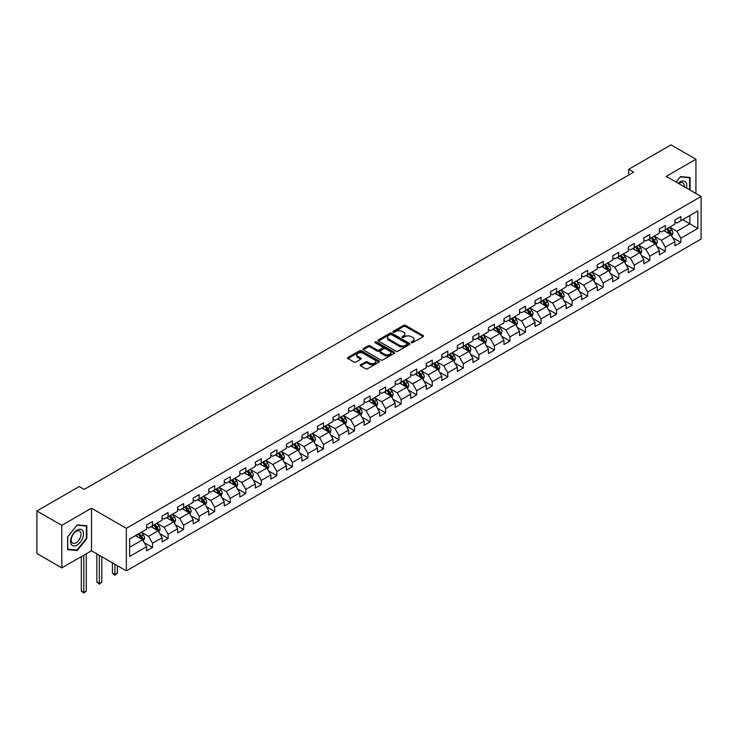 <?xml version="1.0" encoding="UTF-8"?>
<svg xmlns="http://www.w3.org/2000/svg" width="738" height="738" viewBox="0 0 738 738"><rect width="100%" height="100%" fill="white"/><g stroke="black" fill="none" stroke-linecap="round" stroke-linejoin="round"><path stroke-width="1.11" d="M411.361 342.653A0.969 0.563 0 0 0 412.736 342.653L423.123 336.657A1.384 0.803 0 0 0 423.529 336.094A1.384 0.803 0 0 0 423.123 335.522L405.522 325.366A1.384 0.803 0 0 0 403.566 325.366L393.179 331.362A0.969 0.563 0 0 0 394.544 332.155L395.891 331.38A4.428 2.555 0 0 1 402.145 331.38L403.612 332.229A4.428 2.555 0 0 1 404.913 334.028A4.428 2.555 0 0 1 403.612 335.836L402.265 336.611A0.969 0.563 0 0 0 403.64 337.404L404.987 336.629A4.428 2.555 0 0 1 411.241 336.629L412.708 337.478A4.428 2.555 0 0 1 414 339.277A4.428 2.555 0 0 1 412.708 341.085L411.361 341.86A0.969 0.563 0 0 0 411.361 342.653L411.361 341.86M360.642 364.766A1.384 0.803 0 0 0 360.236 365.328A1.384 0.803 0 0 0 360.642 365.9L365.578 368.751A1.384 0.803 0 0 0 367.533 368.751L379.074 362.09A1.384 0.803 0 0 0 379.48 361.519A1.384 0.803 0 0 0 379.074 360.956L361.472 350.799A1.384 0.803 0 0 0 359.517 350.799L347.976 357.46A1.384 0.803 0 0 0 347.58 358.022A1.384 0.803 0 0 0 347.976 358.585L353.945 362.026A1.384 0.803 0 0 0 355.901 362.026L360.836 359.175A1.384 0.803 0 0 0 361.242 358.613A1.384 0.803 0 0 0 360.836 358.05L357.884 356.343A3.699 2.131 0 0 1 356.795 354.83A3.699 2.131 0 0 1 359.083 352.856A3.699 2.131 0 0 1 363.114 353.327L374.701 360.015A3.699 2.131 0 0 1 375.78 361.519A3.699 2.131 0 0 1 373.493 363.493A3.699 2.131 0 0 1 369.47 363.031L367.533 361.915A1.384 0.803 0 0 0 365.578 361.915L360.642 364.766L360.642 365.9L365.578 363.068L365.578 361.915M91.484 508.205L61.798 525.345L36.9 510.964L36.9 553.528L61.798 567.9L91.484 550.76L126.346 570.889L126.346 528.334L91.484 508.205L91.484 550.76M695.925 193.513L695.925 159.242L666.239 176.373L701.1 196.502L126.346 528.334M695.925 159.242L671.017 144.86L628.684 169.306L628.684 175.054M36.9 510.964L79.234 486.526L84.215 489.405L633.665 172.175L628.684 169.306M395.983 351.196A1.384 0.803 0 0 0 397.939 351.196L409.479 344.526A1.384 0.803 0 0 0 409.885 343.963A1.384 0.803 0 0 0 409.479 343.401L391.878 333.244A1.384 0.803 0 0 0 389.922 333.244L378.391 339.904A1.384 0.803 0 0 0 377.985 340.467A1.384 0.803 0 0 0 378.391 341.03L395.983 351.196M375.402 342.866A0.969 0.563 0 0 1 376.38 343.004L394.258 353.317L382.736 359.969A1.384 0.803 0 0 1 380.78 359.969L363.188 349.812L368.124 346.98L368.124 345.827L363.188 348.677A1.384 0.803 0 0 0 362.782 349.24A1.384 0.803 0 0 0 363.188 349.812L363.188 348.677M368.124 346.98A1.384 0.803 0 0 1 370.079 346.98L370.079 345.827A1.384 0.803 0 0 0 368.124 345.827M370.079 345.827L377.21 349.95A1.384 0.803 0 0 0 379.166 349.95L382.45 348.059A1.384 0.803 0 0 0 382.847 347.497A1.384 0.803 0 0 0 382.45 346.934L375.015 342.635A0.969 0.563 0 0 1 376.38 341.851L394.276 352.183A1.384 0.803 0 0 1 394.682 352.746A1.384 0.803 0 0 1 394.276 353.308L394.276 352.183M126.346 570.889L701.1 239.066L701.1 196.502M144.233 542.624L152.545 547.43L152.545 543.233L162.111 537.707L162.111 541.904L168.089 538.454L168.089 534.257L177.646 528.74L177.646 532.937L183.624 529.487L183.624 525.29L193.19 519.764L193.19 523.962L199.168 520.511L199.168 516.314L208.725 510.797L208.725 514.995L214.703 511.545L214.703 507.347L224.269 501.822L224.269 506.019L230.247 502.569L230.247 498.371L239.804 492.855L239.804 497.052L245.782 493.602L245.782 489.405L255.348 483.879L255.348 488.076L261.326 484.626L261.326 480.429L270.883 474.912L270.883 479.11L276.861 475.659L276.861 471.462L286.427 465.936L286.427 470.134L292.396 466.684L292.396 462.486L301.962 456.97L301.962 461.167L307.94 457.717L307.94 453.519L317.506 447.994L317.506 452.191L323.475 448.741L323.475 444.544L333.041 439.027L333.041 443.224L339.019 439.774L339.019 435.577L348.576 430.051L348.576 434.248L354.554 430.798L354.554 426.601L364.12 421.084L364.12 425.282L370.098 421.832L370.098 417.625L379.655 412.108L379.655 416.306L385.633 412.856L385.633 408.658L395.199 403.142L395.199 407.339L401.177 403.889L401.177 399.682L410.734 394.166L410.734 398.363L416.712 394.913L416.712 390.716L426.278 385.19L426.278 389.396L432.256 385.946L432.256 381.74L441.813 376.223L441.813 380.421L447.791 376.97L447.791 372.773L457.357 367.247L457.357 371.454L463.335 367.994L463.335 363.797L472.892 358.281L472.892 362.478L478.87 359.028L478.87 354.83L488.436 349.305L488.436 353.511L494.405 350.052L494.405 345.854L503.971 340.338L503.971 344.535L509.949 341.085L509.949 336.888L519.515 331.362L519.515 335.559L525.484 332.109L525.484 327.912L535.05 322.395L535.05 326.593L541.028 323.143L541.028 318.945L550.585 313.419L550.585 317.617L556.563 314.167L556.563 309.969L566.129 304.453L566.129 308.65L572.107 305.2L572.107 301.003L581.664 295.477L581.664 299.674L587.642 296.224L587.642 292.027L597.208 286.51L597.208 290.707L603.186 287.257L603.186 283.06L612.743 277.534L612.743 281.731L618.721 278.281L618.721 274.084L628.287 268.567L628.287 272.765L634.265 269.315L634.265 265.117L643.822 259.591L643.822 263.789L649.8 260.339L649.8 256.141L659.366 250.625L659.366 254.822L665.344 251.372L665.344 247.175L674.901 241.649L674.901 245.846L680.879 242.396L680.879 238.199L697.816 228.42L697.816 210.939L689.845 215.542L689.845 223.826L697.816 228.42M152.545 547.43L146.567 550.88L146.567 546.683L129.639 556.461L129.639 538.971L146.567 529.201L146.567 524.995L152.545 521.545L152.545 525.751L162.111 520.225L162.111 516.028L168.089 512.578L168.089 516.775L177.646 511.259L177.646 507.052L183.624 503.602L183.624 507.799L193.19 502.283L193.19 498.085L199.168 494.635L199.168 498.833L208.725 493.316L208.725 489.11L214.703 485.659L214.703 489.857L224.269 484.34L224.269 480.143L230.247 476.693L230.247 480.89L239.804 475.364L239.804 471.167L245.782 467.717L245.782 471.914L255.348 466.398L255.348 462.2L261.326 458.75L261.326 462.947L270.883 457.422L270.883 453.224L276.861 449.774L276.861 453.971L286.427 448.455L286.427 444.258L292.396 440.807L292.396 445.005L301.962 439.479L301.962 435.282L307.94 431.831L307.94 436.029L317.506 430.512L317.506 426.315L323.475 422.865L323.475 427.062L333.041 421.536L333.041 417.339L339.019 413.889L339.019 418.086L348.576 412.57L348.576 408.372L354.554 404.922L354.554 409.12L364.12 403.594L364.12 399.396L370.098 395.946L370.098 400.144L379.655 394.627L379.655 390.43L385.633 386.98L385.633 391.177L395.199 385.651L395.199 381.454L401.177 378.004L401.177 382.201L410.734 376.684L410.734 372.487L416.712 369.037L416.712 373.234L426.278 367.709L426.278 363.511L432.256 360.061L432.256 364.258L441.813 358.742L441.813 354.544L447.791 351.094L447.791 355.292L457.357 349.766L457.357 345.569L463.335 342.118L463.335 346.316L472.892 340.799L472.892 336.602L478.87 333.152L478.87 337.349L488.436 331.823L488.436 327.626L494.405 324.176L494.405 328.373L503.971 322.857L503.971 318.659L509.949 315.209L509.949 319.406L519.515 313.881L519.515 309.683L525.484 306.233L525.484 310.43L535.05 304.914L535.05 300.717L541.028 297.266L541.028 301.464L550.585 295.938L550.585 291.741L556.563 288.29L556.563 292.488L566.129 286.971L566.129 282.774L572.107 279.324L572.107 283.521L581.664 277.995L581.664 273.798L587.642 270.348L587.642 274.545L597.208 269.029L597.208 264.831L603.186 261.372L603.186 265.579L612.743 260.053L612.743 255.855L618.721 252.405L618.721 256.603L628.287 251.086L628.287 246.879L634.265 243.429L634.265 247.636L643.822 242.11L643.822 237.913L649.8 234.463L649.8 238.66L659.366 233.143L659.366 228.937L665.344 225.487L665.344 229.693L674.901 224.167L674.901 219.97L680.879 216.52L680.879 220.717L697.816 210.939M150.958 526.664L158.126 530.807L148.559 536.332L141.392 532.19M146.567 526.895L148.559 528.048L152.545 525.751M148.559 536.332L152.545 543.233M158.126 530.807L162.111 537.707M166.493 517.698L173.661 521.84L164.104 527.356L156.926 523.214M162.111 517.928L164.104 519.072L168.089 516.775M164.104 527.356L168.089 534.257M173.661 521.84L177.646 528.74M182.028 508.722L189.205 512.864L179.638 518.39L172.471 514.248M177.646 508.952L179.638 510.106L183.624 507.799M179.638 518.39L183.624 525.29M189.205 512.864L193.19 519.764M197.572 499.755L204.74 503.897L195.183 509.414L188.006 505.272M193.19 499.986L195.183 501.13L199.168 498.833M195.183 509.414L199.168 516.314M204.74 503.897L208.725 510.797M213.107 490.779L220.284 494.921L210.717 500.447L203.55 496.305M208.725 491.01L210.717 492.163L214.703 489.857M210.717 500.447L214.703 507.347M220.284 494.921L224.269 501.822M228.651 481.813L235.819 485.955L226.262 491.471L219.085 487.329M224.269 482.043L226.262 483.187L230.247 480.89M226.262 491.471L230.247 498.371M235.819 485.955L239.804 492.855M244.186 472.837L251.363 476.979L241.796 482.504L234.629 478.362M239.804 473.067L241.796 474.22L245.782 471.914M241.796 482.504L245.782 489.405M251.363 476.979L255.348 483.879M259.73 463.87L266.898 468.012L257.341 473.528L250.164 469.386M255.348 464.101L257.341 465.244L261.326 462.947M257.341 473.528L261.326 480.429M266.898 468.012L270.883 474.912M275.265 454.894L282.442 459.036L272.875 464.553L265.708 460.42M270.883 455.125L272.875 456.278L276.861 453.971M272.875 464.553L276.861 471.462M282.442 459.036L286.427 465.936M290.809 445.927L297.977 450.069L288.42 455.586L281.243 451.444M286.427 446.158L288.42 447.302L292.396 445.005M288.42 455.586L292.396 462.486M297.977 450.069L301.962 456.97M306.344 436.951L313.521 441.093L303.955 446.61L296.787 442.477M301.962 437.182L303.955 438.335L307.94 436.029M303.955 446.61L307.94 453.519M313.521 441.093L317.506 447.994M321.888 427.985L329.056 432.117L319.489 437.643L312.322 433.501M317.506 428.215L319.489 429.359L323.475 427.062M319.489 437.643L323.475 444.544M329.056 432.117L333.041 439.027M337.423 419.009L344.6 423.151L335.034 428.667L327.856 424.534M333.041 419.239L335.034 420.392L339.019 418.086M335.034 428.667L339.019 435.577M344.6 423.151L348.576 430.051M352.967 410.042L360.135 414.175L350.568 419.701L343.401 415.559M348.576 410.273L350.568 411.417L354.554 409.12M350.568 419.701L354.554 426.601M360.135 414.175L364.12 421.084M368.502 401.066L375.67 405.208L366.113 410.725L358.936 406.592M364.12 401.297L366.113 402.45L370.098 400.144M366.113 410.725L370.098 417.625M375.67 405.208L379.655 412.108M384.037 392.099L391.214 396.232L381.647 401.758L374.48 397.616M379.655 392.321L381.647 393.474L385.633 391.177M381.647 401.758L385.633 408.658M391.214 396.232L395.199 403.142M399.581 383.123L406.749 387.266L397.192 392.782L390.015 388.64M395.199 383.354L397.192 384.507L401.177 382.201M397.192 392.782L401.177 399.682M406.749 387.266L410.734 394.166M415.116 374.157L422.293 378.29L412.726 383.815L405.559 379.673M410.734 374.378L412.726 375.531L416.712 373.234M412.726 383.815L416.712 390.716M422.293 378.29L426.278 385.19M430.66 365.181L437.828 369.323L428.271 374.839L421.094 370.697M426.278 365.411L428.271 366.565L432.256 364.258M428.271 374.839L432.256 381.74M437.828 369.323L441.813 376.223M446.195 356.205L453.372 360.347L443.806 365.873L436.638 361.731M441.813 356.436L443.806 357.589L447.791 355.292M443.806 365.873L447.791 372.773M453.372 360.347L457.357 367.247M461.739 347.238L468.907 351.38L459.35 356.897L452.173 352.755M457.357 347.469L459.35 348.622L463.335 346.316M459.35 356.897L463.335 363.797M468.907 351.38L472.892 358.281M477.274 338.262L484.451 342.404L474.885 347.93L467.717 343.788M472.892 338.493L474.885 339.646L478.87 337.349M474.885 347.93L478.87 354.83M484.451 342.404L488.436 349.305M492.818 329.296L499.986 333.438L490.429 338.954L483.252 334.812M488.436 329.526L490.429 330.679L494.405 328.373M490.429 338.954L494.405 345.854M499.986 333.438L503.971 340.338M508.353 320.32L515.53 324.462L505.964 329.987L498.796 325.845M503.971 320.55L505.964 321.703L509.949 319.406M505.964 329.987L509.949 336.888M515.53 324.462L519.515 331.362M523.897 311.353L531.065 315.495L521.498 321.012L514.331 316.87M519.515 311.584L521.498 312.737L525.484 310.43M521.498 321.012L525.484 327.912M531.065 315.495L535.05 322.395M539.432 302.377L546.609 306.519L537.043 312.045L529.866 307.903M535.05 302.608L537.043 303.761L541.028 301.464M537.043 312.045L541.028 318.945M546.609 306.519L550.585 313.419M554.976 293.41L562.144 297.552L552.577 303.069L545.41 298.927M550.585 293.641L552.577 294.785L556.563 292.488M552.577 303.069L556.563 309.969M562.144 297.552L566.129 304.453M570.511 284.434L577.679 288.576L568.122 294.102L560.945 289.96M566.129 284.665L568.122 285.818L572.107 283.521M568.122 294.102L572.107 301.003M577.679 288.576L581.664 295.477M586.046 275.468L593.223 279.61L583.657 285.126L576.489 280.984M581.664 275.698L583.657 276.842L587.642 274.545M583.657 285.126L587.642 292.027M593.223 279.61L597.208 286.51M601.59 266.492L608.758 270.634L599.201 276.16L592.024 272.018M597.208 266.722L599.201 267.876L603.186 265.579M599.201 276.16L603.186 283.06M608.758 270.634L612.743 277.534M617.125 257.525L624.302 261.667L614.736 267.184L607.568 263.042M612.743 257.756L614.736 258.9L618.721 256.603M614.736 267.184L618.721 274.084M624.302 261.667L628.287 268.567M632.669 248.549L639.837 252.691L630.28 258.217L623.103 254.075M628.287 248.78L630.28 249.933L634.265 247.636M630.28 258.217L634.265 265.117M639.837 252.691L643.822 259.591M648.204 239.582L655.381 243.724L645.815 249.241L638.647 245.099M643.822 239.813L645.815 240.957L649.8 238.66M645.815 249.241L649.8 256.141M655.381 243.724L659.366 250.625M663.748 230.607L670.916 234.749L661.359 240.274L654.182 236.132M659.366 230.837L661.359 231.99L665.344 229.693M661.359 240.274L665.344 247.175M670.916 234.749L674.901 241.649M682.668 219.684L689.845 223.826L676.894 231.298L669.726 227.156M674.901 221.87L676.894 223.014L680.879 220.717M676.894 231.298L680.879 238.199M61.798 525.345L61.798 567.9M129.639 547.255L142.591 539.782L135.414 535.64M142.591 539.782L146.567 546.683M672.558 237.599L680.879 242.396M657.023 246.566L665.344 251.372M641.488 255.542L649.8 260.339M625.944 264.508L634.265 269.315M610.409 273.484L618.721 278.281M594.865 282.451L603.186 287.257M579.33 291.427L587.642 296.224M563.786 300.394L572.107 305.2M548.251 309.37L556.563 314.167M532.707 318.336L541.028 323.143M517.172 327.312L525.484 332.109M501.628 336.279L509.949 341.085M486.093 345.255L494.405 350.052M470.549 354.222L478.87 359.028M455.014 363.197L463.335 367.994M439.47 372.164L447.791 376.97M423.935 381.14L432.256 385.946M408.4 390.107L416.712 394.913M392.856 399.083L401.177 403.889M377.321 408.059L385.633 412.856M361.777 417.025L370.098 421.832M346.242 426.001L354.554 430.798M330.698 434.968L339.019 439.774M315.163 443.944L323.475 448.741M299.619 452.911L307.94 457.717M284.084 461.887L292.396 466.684M268.54 470.853L276.861 475.659M253.005 479.829L261.326 484.626M237.461 488.796L245.782 493.602M221.926 497.772L230.247 502.569M206.391 506.738L214.703 511.545M190.847 515.714L199.168 520.511M175.312 524.681L183.624 529.487M159.768 533.657L168.089 538.454M690.095 190.155L690.095 177.471L680.482 176.613L676.1 182.074M67.628 549.662L77.241 550.53L86.853 538.565L86.853 525.751L77.241 524.893L67.628 536.849L67.628 549.662M86.355 538.279L86.853 538.565M76.226 549.939L77.241 550.53M411.749 342.792L412.708 342.238A4.428 2.555 0 0 0 414 340.43L414 339.277M404.913 334.028L404.913 335.181A4.428 2.555 0 0 1 403.612 336.989L402.653 337.543M423.123 335.522L423.123 336.657L405.522 326.519A1.384 0.803 0 0 0 403.566 326.519L393.566 332.294M409.461 344.545L391.878 334.388A1.384 0.803 0 0 0 389.922 334.388L378.409 341.039L378.391 339.904M407.035 344.36A0.969 0.563 0 0 0 407.035 343.567L391.592 334.655A0.969 0.563 0 0 0 390.217 334.655L388.797 335.467A4.428 2.555 0 0 0 387.505 337.275A4.428 2.555 0 0 0 388.797 339.083L399.359 345.181A4.428 2.555 0 0 0 405.614 345.181L407.035 344.36L407.035 345.513A0.969 0.563 0 0 0 407.321 345.116L407.321 343.963M387.505 337.275L387.505 338.428A4.428 2.555 0 0 0 388.797 340.236L388.797 339.083M407.035 345.513L405.614 346.334A4.428 2.555 0 0 1 399.359 346.334L388.797 340.236M370.079 346.98L377.21 351.103A1.384 0.803 0 0 0 379.166 351.103L382.45 349.212A1.384 0.803 0 0 0 382.847 348.64L382.847 347.497M384.618 354.222A3.699 2.131 0 0 0 388.649 354.692A3.699 2.131 0 0 0 390.937 352.718A3.699 2.131 0 0 0 389.849 351.205L385.771 348.853A1.384 0.803 0 0 0 383.815 348.853L380.54 350.744A1.384 0.803 0 0 0 380.135 351.306A1.384 0.803 0 0 0 380.54 351.869L384.618 354.222L384.618 355.375A3.699 2.131 0 0 0 388.649 355.836A3.699 2.131 0 0 0 390.937 353.862L390.937 352.718M380.135 351.306L380.135 352.45A1.384 0.803 0 0 0 380.54 353.022L380.54 351.869M384.618 355.375L380.54 353.022M375.78 361.519L375.78 362.672A3.699 2.131 0 0 1 373.493 364.646A3.699 2.131 0 0 1 369.47 364.185L367.533 363.068A1.384 0.803 0 0 0 365.578 363.068M356.795 354.83L356.795 355.984A3.699 2.131 0 0 0 357.884 357.496L357.884 356.343M360.836 358.05L360.836 359.175L357.884 357.496M379.074 360.956L379.074 362.09L361.472 351.943A1.384 0.803 0 0 0 359.517 351.943L347.995 358.594M671.709 236.114L672.89 233.125A3.736 2.159 -120 0 0 671.7 229.952L669.643 227.203M666.063 231.944L664.661 230.081M666.552 228.983L668.61 231.732A3.736 2.159 60 0 1 669.68 233.974L670.879 233.291A3.736 2.159 -120 0 0 669.809 231.04L667.752 228.3M666.811 228.835L669.098 231.88A1.9 1.098 60 0 1 669.44 232.461L670.879 233.291M688.978 177.378L689.596 177.729L689.596 189.86M676.119 182.083L680.279 176.899L689.596 177.729M686.441 188.042A9.16 5.286 120 0 0 684.864 181.391A9.16 5.286 120 0 0 678.305 183.347M684.227 186.769A6.928 4.004 120 0 0 682.844 182.793A6.928 4.004 120 0 0 678.702 183.577M77.047 545.068A9.16 5.286 120 0 0 83.514 533.86A9.16 5.286 120 0 0 77.047 530.115A9.16 5.286 120 0 0 70.571 541.332A9.16 5.286 120 0 0 77.047 545.068M76.134 542.734A6.928 4.004 120 0 0 80.663 536.618A6.928 4.004 120 0 0 79.603 531.065A6.928 4.004 120 0 0 76.134 531.406A6.928 4.004 120 0 0 71.604 537.522A6.928 4.004 120 0 0 72.665 543.076A6.928 4.004 120 0 0 76.134 542.734M67.73 536.766L77.047 525.179L86.355 526.01L86.355 538.426L77.047 550.013L67.73 549.183L67.73 536.766M85.737 525.65L86.355 526.01M656.165 245.081L657.355 242.101A3.736 2.159 -120 0 0 656.156 238.918L654.108 236.178M650.519 240.92L649.126 239.047M651.017 237.959L653.075 240.699A3.736 2.159 60 0 1 654.145 242.95L655.335 242.258A3.736 2.159 -120 0 0 654.265 240.016L652.207 237.267M651.276 237.811L653.554 240.856A1.9 1.098 60 0 1 653.905 241.427L655.335 242.258M640.63 254.056L641.811 251.068A3.736 2.159 -120 0 0 640.621 247.894L638.564 245.145M634.984 249.887L633.582 248.023M635.473 246.935L637.531 249.675A3.736 2.159 60 0 1 638.601 251.916L639.8 251.234A3.736 2.159 -120 0 0 638.73 248.983L636.673 246.243M635.741 246.778L638.019 249.822A1.9 1.098 60 0 1 638.361 250.403L639.8 251.234M625.086 263.023L626.276 260.044A3.736 2.159 -120 0 0 625.077 256.861L623.029 254.121M619.44 258.863L618.047 256.99M619.938 255.901L621.996 258.651A3.736 2.159 60 0 1 623.066 260.892L624.256 260.2A3.736 2.159 -120 0 0 623.186 257.959L621.128 255.21M620.197 255.754L622.475 258.798A1.9 1.098 60 0 1 622.826 259.37L624.256 260.2M609.551 271.999L610.732 269.01A3.736 2.159 -120 0 0 609.542 265.837L607.485 263.088M603.905 267.829L602.503 265.966M604.394 264.877L606.452 267.617A3.736 2.159 60 0 1 607.522 269.859L608.721 269.176A3.736 2.159 -120 0 0 607.651 266.925L605.594 264.186M604.662 264.721L606.94 267.765A1.9 1.098 60 0 1 607.282 268.346L608.721 269.176M594.007 280.966L595.197 277.986A3.736 2.159 -120 0 0 594.007 274.804L591.95 272.064M588.361 276.805L586.968 274.933M588.859 273.844L590.917 276.593A3.736 2.159 60 0 1 591.987 278.835L593.177 278.143A3.736 2.159 -120 0 0 592.107 275.901L590.059 273.152M589.118 273.697L591.396 276.741A1.9 1.098 60 0 1 591.747 277.313L593.177 278.143M578.472 289.942L579.653 286.953A3.736 2.159 -120 0 0 578.463 283.779L576.406 281.03M572.826 285.772L571.424 283.909M573.315 282.82L575.372 285.56A3.736 2.159 60 0 1 576.443 287.802L577.642 287.119A3.736 2.159 -120 0 0 576.572 284.868L574.515 282.128M573.583 282.663L575.861 285.707A1.9 1.098 60 0 1 576.203 286.289L577.642 287.119M562.928 298.908L564.118 295.929A3.736 2.159 -120 0 0 562.928 292.746L560.871 290.006M557.282 294.748L555.889 292.885M557.78 291.787L559.838 294.536A3.736 2.159 60 0 1 560.908 296.777L562.098 296.086A3.736 2.159 -120 0 0 561.028 293.844L558.98 291.095M558.039 291.639L560.317 294.683A1.9 1.098 60 0 1 560.668 295.255L562.098 296.086M547.393 307.884L548.574 304.895A3.736 2.159 -120 0 0 547.384 301.722L545.327 298.973M541.747 303.715L540.345 301.851M542.245 300.763L544.293 303.502A3.736 2.159 60 0 1 545.364 305.744L546.563 305.062A3.736 2.159 -120 0 0 545.493 302.811L543.436 300.071M542.504 300.606L544.782 303.65A1.9 1.098 60 0 1 545.124 304.231L546.563 305.062M531.849 316.86L533.039 313.871A3.736 2.159 -120 0 0 531.849 310.689L529.792 307.949M526.203 312.691L524.81 310.827M526.701 309.729L528.759 312.478A3.736 2.159 60 0 1 529.829 314.72L531.019 314.028A3.736 2.159 -120 0 0 529.958 311.787L527.901 309.038M526.96 309.582L529.247 312.626A1.9 1.098 60 0 1 529.589 313.198L531.019 314.028M516.314 325.827L517.495 322.838A3.736 2.159 -120 0 0 516.305 319.665L514.248 316.916M510.668 321.657L509.266 319.794M511.166 318.705L513.224 321.445A3.736 2.159 60 0 1 514.285 323.696L515.484 323.004A3.736 2.159 -120 0 0 514.414 320.753L512.356 318.013M511.425 318.548L513.703 321.593A1.9 1.098 60 0 1 514.054 322.174L515.484 323.004M500.77 334.803L501.96 331.814A3.736 2.159 -120 0 0 500.77 328.631L498.713 325.892M495.124 330.633L493.731 328.77M495.622 327.672L497.68 330.421A3.736 2.159 60 0 1 498.75 332.663L499.94 331.971A3.736 2.159 -120 0 0 498.879 329.729L496.822 326.98M495.881 327.524L498.168 330.569A1.9 1.098 60 0 1 498.51 331.15L499.94 331.971M485.235 343.77L486.416 340.781A3.736 2.159 -120 0 0 485.226 337.607L483.169 334.858M479.589 339.6L478.196 337.736M480.087 336.648L482.145 339.388A3.736 2.159 60 0 1 483.205 341.639L484.405 340.947A3.736 2.159 -120 0 0 483.335 338.696L481.277 335.956M480.346 336.491L482.624 339.535A1.9 1.098 60 0 1 482.975 340.117L484.405 340.947M469.7 352.746L470.881 349.757A3.736 2.159 -120 0 0 469.691 346.574L467.634 343.834M464.045 348.576L462.652 346.712M464.543 345.615L466.601 348.364A3.736 2.159 60 0 1 467.671 350.605L468.87 349.913A3.736 2.159 -120 0 0 467.8 347.672L465.743 344.923M464.802 345.467L467.089 348.511A1.9 1.098 60 0 1 467.431 349.092L468.87 349.913M454.156 361.712L455.346 358.733A3.736 2.159 -120 0 0 454.147 355.55L452.099 352.801M448.51 357.543L447.117 355.679M449.008 354.591L451.066 357.33A3.736 2.159 60 0 1 452.126 359.581L453.326 358.889A3.736 2.159 -120 0 0 452.256 356.639L450.198 353.899M449.267 354.434L451.545 357.478A1.9 1.098 60 0 1 451.896 358.059L453.326 358.889M438.621 370.688L439.802 367.699A3.736 2.159 -120 0 0 438.612 364.517L436.555 361.777M432.975 366.518L431.573 364.655M433.464 363.557L435.521 366.306A3.736 2.159 60 0 1 436.592 368.548L437.791 367.856A3.736 2.159 -120 0 0 436.721 365.614L434.664 362.865M433.732 363.41L436.01 366.454A1.9 1.098 60 0 1 436.352 367.035L437.791 367.856M423.077 379.655L424.267 376.675A3.736 2.159 -120 0 0 423.068 373.493L421.02 370.744M417.431 375.485L416.038 373.622M417.929 372.533L419.987 375.273A3.736 2.159 60 0 1 421.057 377.524L422.247 376.832A3.736 2.159 -120 0 0 421.177 374.581L419.119 371.841M418.188 372.376L420.466 375.421A1.9 1.098 60 0 1 420.817 376.002L422.247 376.832M407.542 388.631L408.723 385.642A3.736 2.159 -120 0 0 407.533 382.459L405.476 379.719M401.896 384.461L400.494 382.598M402.385 381.5L404.442 384.249A3.736 2.159 60 0 1 405.513 386.491L406.712 385.799A3.736 2.159 -120 0 0 405.642 383.557L403.585 380.808M402.653 381.352L404.931 384.397A1.9 1.098 60 0 1 405.273 384.978L406.712 385.799M391.998 397.597L393.188 394.618A3.736 2.159 -120 0 0 391.998 391.435L389.941 388.686M386.352 393.428L384.959 391.564M386.85 390.476L388.908 393.216A3.736 2.159 60 0 1 389.978 395.467L391.168 394.775A3.736 2.159 -120 0 0 390.098 392.524L388.05 389.784M387.109 390.319L389.387 393.372A1.9 1.098 60 0 1 389.738 393.944L391.168 394.775M376.463 406.573L377.644 403.585A3.736 2.159 -120 0 0 376.454 400.411L374.397 397.662M370.817 402.404L369.415 400.54M371.306 399.442L373.363 402.192A3.736 2.159 60 0 1 374.434 404.433L375.633 403.741A3.736 2.159 -120 0 0 374.563 401.5L372.505 398.751M371.574 399.295L373.852 402.339A1.9 1.098 60 0 1 374.194 402.92L375.633 403.741M360.919 415.54L362.109 412.56A3.736 2.159 -120 0 0 360.919 409.378L358.862 406.638M355.273 411.37L353.88 409.507M355.771 408.418L357.829 411.158A3.736 2.159 60 0 1 358.899 413.409L360.089 412.717A3.736 2.159 -120 0 0 359.019 410.466L356.971 407.727M356.03 408.271L358.308 411.315A1.9 1.098 60 0 1 358.659 411.887L360.089 412.717M345.384 424.516L346.565 421.527A3.736 2.159 -120 0 0 345.375 418.354L343.318 415.605M339.738 420.346L338.336 418.483M340.236 417.385L342.284 420.134A3.736 2.159 60 0 1 343.354 422.376L344.554 421.684A3.736 2.159 -120 0 0 343.484 419.442L341.426 416.693M340.495 417.238L342.773 420.282A1.9 1.098 60 0 1 343.115 420.863L344.554 421.684M329.84 433.483L331.03 430.503A3.736 2.159 -120 0 0 329.84 427.32L327.783 424.581M324.194 429.313L322.801 427.45M324.692 426.361L326.75 429.101A3.736 2.159 60 0 1 327.82 431.352L329.01 430.66A3.736 2.159 -120 0 0 327.949 428.418L325.892 425.669M324.951 426.213L327.238 429.258A1.9 1.098 60 0 1 327.58 429.83L329.01 430.66M314.305 442.459L315.486 439.47A3.736 2.159 -120 0 0 314.296 436.296L312.239 433.547M308.659 438.289L307.257 436.426M309.157 435.328L311.205 438.077A3.736 2.159 60 0 1 312.275 440.318L313.475 439.627A3.736 2.159 -120 0 0 312.405 437.385L310.347 434.645M309.416 435.18L311.694 438.224A1.9 1.098 60 0 1 312.045 438.806L313.475 439.627M298.761 451.425L299.951 448.446A3.736 2.159 -120 0 0 298.761 445.263L296.704 442.523M293.115 447.256L291.722 445.392M293.613 444.304L295.67 447.043A3.736 2.159 60 0 1 296.741 449.294L297.931 448.603A3.736 2.159 -120 0 0 296.87 446.361L294.813 443.612M293.872 444.156L296.159 447.2A1.9 1.098 60 0 1 296.501 447.772L297.931 448.603M283.226 460.401L284.407 457.412A3.736 2.159 -120 0 0 283.217 454.239L281.16 451.49M277.58 456.232L276.187 454.368M278.078 453.27L280.136 456.019A3.736 2.159 60 0 1 281.196 458.261L282.396 457.569A3.736 2.159 -120 0 0 281.326 455.328L279.268 452.588M278.337 453.123L280.615 456.167A1.9 1.098 60 0 1 280.966 456.748L282.396 457.569M267.691 469.368L268.872 466.388A3.736 2.159 -120 0 0 267.682 463.206L265.625 460.466M262.036 465.198L260.643 463.335M262.534 462.246L264.591 464.986A3.736 2.159 60 0 1 265.662 467.237L266.861 466.545A3.736 2.159 -120 0 0 265.791 464.303L263.734 461.554M262.793 462.099L265.08 465.143A1.9 1.098 60 0 1 265.422 465.715L266.861 466.545M252.147 478.344L253.328 475.355A3.736 2.159 -120 0 0 252.138 472.182L250.09 469.433M246.501 474.174L245.108 472.311M246.999 471.213L249.057 473.962A3.736 2.159 60 0 1 250.117 476.204L251.317 475.512A3.736 2.159 -120 0 0 250.247 473.27L248.189 470.53M247.258 471.065L249.536 474.11A1.9 1.098 60 0 1 249.887 474.691L251.317 475.512M236.612 487.311L237.793 484.331A3.736 2.159 -120 0 0 236.603 481.148L234.546 478.409M230.966 483.141L229.564 481.277M231.455 480.189L233.512 482.929A3.736 2.159 60 0 1 234.583 485.18L235.782 484.488A3.736 2.159 -120 0 0 234.712 482.246L232.654 479.497M231.723 480.041L234.001 483.086A1.9 1.098 60 0 1 234.343 483.658L235.782 484.488M221.068 496.287L222.258 493.298A3.736 2.159 -120 0 0 221.059 490.124L219.011 487.375M215.422 492.117L214.029 490.253M215.92 489.156L217.978 491.905A3.736 2.159 60 0 1 219.048 494.146L220.238 493.464A3.736 2.159 -120 0 0 219.168 491.213L217.11 488.473M216.179 489.008L218.457 492.052A1.9 1.098 60 0 1 218.808 492.633L220.238 493.464M205.533 505.253L206.714 502.274A3.736 2.159 -120 0 0 205.524 499.091L203.467 496.351M199.887 501.084L198.485 499.22M200.376 498.132L202.433 500.871A3.736 2.159 60 0 1 203.504 503.122L204.703 502.43A3.736 2.159 -120 0 0 203.633 500.189L201.575 497.44M200.644 497.984L202.922 501.028A1.9 1.098 60 0 1 203.264 501.6L204.703 502.43M189.989 514.229L191.179 511.24A3.736 2.159 -120 0 0 189.989 508.067L187.932 505.318M184.343 510.059L182.95 508.196M184.841 507.098L186.898 509.847A3.736 2.159 60 0 1 187.969 512.089L189.159 511.406A3.736 2.159 -120 0 0 188.089 509.155L186.031 506.416M185.1 506.951L187.378 509.995A1.9 1.098 60 0 1 187.729 510.576L189.159 511.406M174.454 523.196L175.635 520.216A3.736 2.159 -120 0 0 174.445 517.034L172.388 514.294M168.808 519.035L167.406 517.163M169.297 516.074L171.354 518.814A3.736 2.159 60 0 1 172.424 521.065L173.624 520.373A3.736 2.159 -120 0 0 172.554 518.131L170.496 515.382M169.565 515.927L171.843 518.971A1.9 1.098 60 0 1 172.185 519.543L173.624 520.373M114.879 564.266L114.879 574.561L117.36 573.122L117.36 565.705M117.36 573.122L114.879 575.197L112.388 573.122L112.388 562.826M112.388 573.122L114.879 574.561L114.879 575.197M158.91 532.172L160.1 529.183A3.736 2.159 -120 0 0 158.91 526.01L156.853 523.26M153.264 528.002L151.871 526.139M153.762 525.041L155.819 527.79A3.736 2.159 60 0 1 156.89 530.032L158.08 529.349A3.736 2.159 -120 0 0 157.009 527.098L154.962 524.358M154.021 524.893L156.299 527.938A1.9 1.098 60 0 1 156.65 528.519L158.08 529.349M99.335 555.299L99.335 583.537L101.826 582.097L101.826 556.729M101.826 582.097L99.335 584.164L96.844 582.097L96.844 553.86M96.844 582.097L99.335 583.537L99.335 584.164M143.375 541.139L144.556 538.159A3.736 2.159 -120 0 0 143.366 534.976L141.309 532.236M137.729 536.978L136.327 535.105M138.227 534.017L140.275 536.766A3.736 2.159 60 0 1 141.345 539.008L142.545 538.316A3.736 2.159 -120 0 0 141.475 536.074L139.417 533.325M138.486 533.869L140.764 536.913A1.9 1.098 60 0 1 141.106 537.485L142.545 538.316M83.8 555.207L83.8 592.503L86.291 591.064L86.291 553.768M86.291 591.064L83.8 593.14L81.309 591.064L81.309 556.646M81.309 591.064L83.8 592.503L83.8 593.14M412.708 342.238L412.708 341.085M402.265 337.404L402.265 336.611M403.612 336.989L403.612 335.836M393.179 332.155L393.179 331.362M403.566 326.519L403.566 325.366M405.522 326.519L405.522 325.366M389.922 334.388L389.922 333.244M391.878 334.388L391.878 333.244M409.479 344.526L409.479 343.401M399.359 346.334L399.359 345.181M405.614 346.334L405.614 345.181M377.21 351.103L377.21 349.95M379.166 351.103L379.166 349.95M382.45 349.212L382.45 348.059M376.38 343.004L376.38 341.851M367.533 363.068L367.533 361.915M369.47 364.185L369.47 363.031M347.976 358.585L347.976 357.46M359.517 351.943L359.517 350.799M361.472 351.943L361.472 350.799M670.547 234.536L672.862 233.199M669.809 231.04L671.7 229.952M667.152 232.571L668.61 231.732M655.012 243.512L657.327 242.175M654.265 240.016L656.156 238.918M651.608 241.547L653.075 240.699M639.468 252.479L641.783 251.141M638.73 248.983L640.621 247.894M636.073 250.514L637.531 249.675M623.933 261.455L626.248 260.117M623.186 257.959L625.077 256.861M620.529 259.49L621.996 258.651M608.389 270.422L610.704 269.084M607.651 266.925L609.542 265.837M604.994 268.457L606.452 267.617M592.854 279.398L595.169 278.06M592.107 275.901L594.007 274.804M589.459 277.433L590.917 276.593M577.319 288.364L579.634 287.027M576.572 284.868L578.463 283.779M573.915 286.399L575.372 285.56M561.775 297.34L564.09 296.003M561.028 293.844L562.928 292.746M558.38 295.375L559.838 294.536M546.24 306.307L548.555 304.969M545.493 302.811L547.384 301.722M542.836 304.342L544.293 303.502M530.696 315.283L533.011 313.945M529.958 311.787L531.849 310.689M527.301 313.318L528.759 312.478M515.161 324.25L517.476 322.912M514.414 320.753L516.305 319.665M511.757 322.294L513.224 321.445M499.617 333.225L501.932 331.888M498.879 329.729L500.77 328.631M496.222 331.261L497.68 330.421M484.082 342.192L486.397 340.855M483.335 338.696L485.226 337.607M480.678 340.236L482.145 339.388M468.538 351.168L470.853 349.83M467.8 347.672L469.691 346.574M465.143 349.203L466.601 348.364M453.003 360.135L455.318 358.797M452.256 356.639L454.147 355.55M449.599 358.179L451.066 357.33M437.459 369.111L439.774 367.773M436.721 365.614L438.612 364.517M434.064 367.146L435.521 366.306M421.924 378.077L424.239 376.74M421.177 374.581L423.068 373.493M418.52 376.122L419.987 375.273M406.38 387.053L408.695 385.716M405.642 383.557L407.533 382.459M402.985 385.088L404.442 384.249M390.845 396.02L393.16 394.682M390.098 392.524L391.998 391.435M387.45 394.064L388.908 393.216M375.31 404.996L377.625 403.658M374.563 401.5L376.454 400.411M371.906 403.031L373.363 402.192M359.766 413.963L362.081 412.625M359.019 410.466L360.919 409.378M356.371 412.007L357.829 411.158M344.231 422.939L346.546 421.601M343.484 419.442L345.375 418.354M340.827 420.974L342.284 420.134M328.687 431.905L331.002 430.568M327.949 428.418L329.84 427.32M325.292 429.95L326.75 429.101M313.152 440.881L315.467 439.544M312.405 437.385L314.296 436.296M309.748 438.916L311.205 438.077M297.608 449.848L299.923 448.519M296.87 446.361L298.761 445.263M294.213 447.892L295.67 447.043M282.073 458.824L284.388 457.486M281.326 455.328L283.217 454.239M278.669 456.859L280.136 456.019M266.529 467.791L268.844 466.462M265.791 464.303L267.682 463.206M263.134 465.835L264.591 464.986M250.994 476.766L253.309 475.429M250.247 473.27L252.138 472.182M247.59 474.802L249.057 473.962M235.45 485.742L237.765 484.405M234.712 482.246L236.603 481.148M232.055 483.777L233.512 482.929M219.915 494.709L222.23 493.371M219.168 491.213L221.059 490.124M216.511 492.744L217.978 491.905M204.371 503.685L206.686 502.347M203.633 500.189L205.524 499.091M200.976 501.72L202.433 500.871M188.836 512.652L191.151 511.314M188.089 509.155L189.989 508.067M185.441 510.687L186.898 509.847M173.292 521.628L175.616 520.29M172.554 518.131L174.445 517.034M169.897 519.663L171.354 518.814M157.757 530.594L160.072 529.257M157.009 527.098L158.91 526.01M154.362 528.629L155.819 527.79M142.222 539.57L144.537 538.233M141.475 536.074L143.366 534.976M138.818 537.605L140.275 536.766"/></g></svg>
